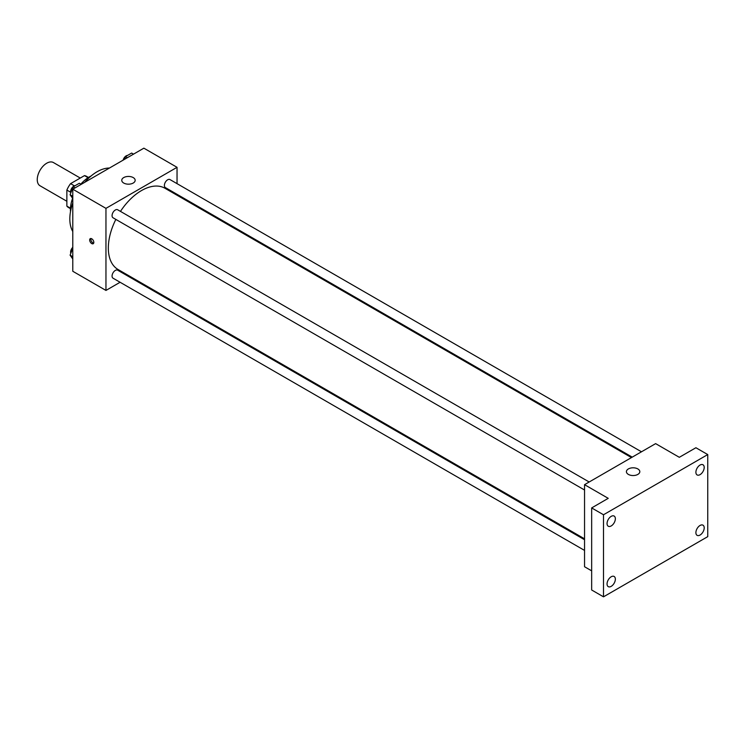 <?xml version="1.0" encoding="UTF-8"?>
<svg xmlns="http://www.w3.org/2000/svg" width="745" height="745" viewBox="0 0 745 745"><rect width="100%" height="100%" fill="white"/><g stroke="black" fill="none" stroke-linecap="round" stroke-linejoin="round"><path stroke-width="1.12" d="M80.264 178.046L53.426 162.55A13.401 7.739 120 0 0 43.098 166.144A13.401 7.739 120 0 0 37.25 179.629A13.401 7.739 120 0 0 40.025 185.766L66.864 201.262M74.351 185.822L70.579 183.642L84.483 175.615A18.001 10.393 120 0 1 86.532 176.351L88.441 177.459M70.468 208.2L66.864 206.123A18.001 10.393 120 0 0 68.531 207.529L70.44 208.637M66.864 206.123L66.864 190.068A18.001 10.393 120 0 1 70.579 183.642M70.645 192.247L66.864 190.068M88.078 177.692L84.483 175.615M70.496 211.645A26.801 15.477 -60 0 1 72.591 198.31M80.851 184.145A26.801 15.477 -60 0 1 91.076 175.997M72.787 231.509A38.535 22.248 -60 0 1 72.787 202.985M84.716 182.311A38.535 22.248 -60 0 1 109.431 168.053M120.103 282.262L105.958 290.429L72.787 271.273L72.787 189.202L143.869 148.171L177.04 167.318L177.04 183.642M130.124 276.469L129.351 276.926M115.848 219.403A46.907 27.081 120 0 0 108.332 248.02A46.907 27.081 120 0 0 118.045 269.494L584.546 538.831M631.453 457.579L164.952 188.252A46.907 27.081 120 0 0 120.467 211.394M177.04 194.324L177.04 195.227M105.958 290.429L105.958 208.358L177.04 167.318M641.482 451.796L169.962 179.564A4.628 2.673 120 0 0 166.405 180.802A4.628 2.673 120 0 0 164.384 185.458A4.628 2.673 120 0 0 165.343 187.572L632.235 457.132M584.546 539.734L117.654 270.174A4.628 2.673 120 0 0 114.087 271.413A4.628 2.673 120 0 0 112.067 276.069A4.628 2.673 120 0 0 113.026 278.183L584.546 550.415M584.546 490.005L113.026 217.773A4.628 2.673 -60 0 1 113.026 212.437A4.628 2.673 -60 0 1 117.654 209.764L589.174 481.996M105.958 208.358L72.787 189.202M123.726 183.047A6.705 3.865 180 0 1 121.761 180.309A6.705 3.865 180 0 1 128.466 176.444A6.705 3.865 180 0 1 135.171 180.309A6.705 3.865 180 0 1 131.027 183.885A6.705 3.865 180 0 1 123.726 183.047M93.814 242.376A2.933 1.695 60 0 1 93.209 243.727A2.933 1.695 60 0 1 90.275 242.032A2.933 1.695 60 0 1 90.275 238.642A2.933 1.695 60 0 1 92.538 239.434A2.933 1.695 60 0 1 93.814 242.376M93.674 243.159A2.933 1.695 60 0 1 91.467 241.343A2.933 1.695 60 0 1 91.002 238.521M591.66 570.847L584.546 566.74L584.546 484.669L655.628 443.629L679.319 457.309L695.904 447.736L707.75 454.571L707.75 536.642L603.506 596.829L591.66 589.993L591.66 507.922L608.237 498.34L584.546 484.669M603.506 596.829L603.506 514.758L591.66 507.922M603.506 514.758L707.75 454.571M628.38 474.407A6.705 3.865 180 0 1 626.415 471.669A6.705 3.865 180 0 1 633.12 467.804A6.705 3.865 180 0 1 639.815 471.669A6.705 3.865 180 0 1 635.681 475.245A6.705 3.865 180 0 1 628.38 474.407M700.049 474.649A5.867 3.39 -60 0 1 697.115 474.938A5.867 3.39 -60 0 1 696.212 470.235A5.867 3.39 -60 0 1 700.049 465.057A5.867 3.39 -60 0 1 702.982 464.768A5.867 3.39 -60 0 1 703.885 469.471A5.867 3.39 -60 0 1 700.049 474.649M611.207 525.942A5.867 3.39 -60 0 1 608.265 526.231A5.867 3.39 -60 0 1 607.371 521.528A5.867 3.39 -60 0 1 611.207 516.35A5.867 3.39 -60 0 1 614.141 516.062A5.867 3.39 -60 0 1 615.035 520.764A5.867 3.39 -60 0 1 611.207 525.942M611.207 586.343A5.867 3.39 -60 0 1 608.265 586.641A5.867 3.39 -60 0 1 607.371 581.929A5.867 3.39 -60 0 1 611.207 576.76A5.867 3.39 -60 0 1 614.141 576.472A5.867 3.39 -60 0 1 615.035 581.175A5.867 3.39 -60 0 1 611.207 586.343M700.049 535.05A5.867 3.39 -60 0 1 697.115 535.338A5.867 3.39 -60 0 1 696.212 530.636A5.867 3.39 -60 0 1 700.049 525.467A5.867 3.39 -60 0 1 702.982 525.178A5.867 3.39 -60 0 1 703.885 529.881A5.867 3.39 -60 0 1 700.049 535.05M72.787 198.589L70.095 194.752L73.168 186.818L79.324 183.27L81.196 184.35M72.787 196.308L70.095 194.752M75.04 187.898L73.168 186.818M75.264 185.617A4.628 2.673 120 0 0 70.607 191.716A4.628 2.673 120 0 0 70.812 192.908M124.406 159.402L125.486 156.618L131.642 153.07L133.513 154.15M127.358 157.698L125.486 156.618M127.581 155.407A4.628 2.673 120 0 0 123.111 160.147M72.787 258.999L70.095 255.162L72.787 248.215M72.787 256.718L70.095 255.162M72.787 247.312A4.628 2.673 120 0 0 70.607 252.127A4.628 2.673 120 0 0 70.812 253.309"/></g></svg>
